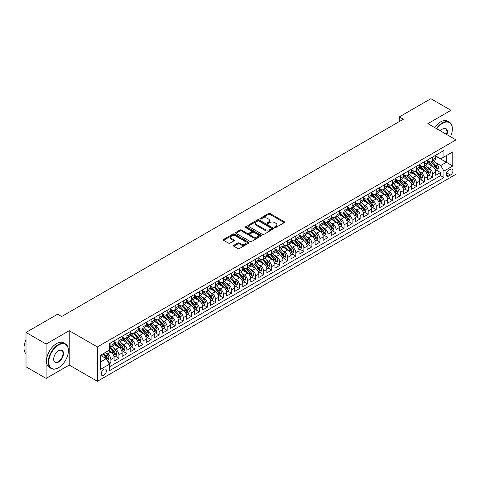 <?xml version="1.0" encoding="UTF-8"?>
<svg xmlns="http://www.w3.org/2000/svg" width="480" height="480" viewBox="0 0 480 480"><rect width="100%" height="100%" fill="white"/><g stroke="black" fill="none" stroke-linecap="round" stroke-linejoin="round"><path stroke-width="0.72" d="M274.782 227.466A0.78 0.45 0 0 0 275.886 227.466L284.268 222.624A1.116 0.642 0 0 0 284.598 222.168A1.116 0.642 0 0 0 284.268 221.712L270.066 213.51A1.116 0.642 0 0 0 268.488 213.51L260.1 218.352A0.78 0.45 0 0 0 259.872 218.67A0.78 0.45 0 0 0 260.1 218.994A0.78 0.45 0 0 0 261.204 218.994L262.29 218.364A3.57 2.064 0 0 1 267.342 218.364L268.524 219.048A3.57 2.064 0 0 1 269.568 220.506A3.57 2.064 0 0 1 268.524 221.964L267.438 222.594A0.78 0.45 0 0 0 267.21 222.912A0.78 0.45 0 0 0 267.438 223.23A0.78 0.45 0 0 0 268.542 223.23L269.628 222.6A3.57 2.064 0 0 1 274.68 222.6L275.862 223.284A3.57 2.064 0 0 1 276.912 224.742A3.57 2.064 0 0 1 275.862 226.2L274.782 226.83A0.78 0.45 0 0 0 274.548 227.148A0.78 0.45 0 0 0 274.782 227.466L274.782 226.83M103.806 375.27A3.636 2.1 120 0 0 106.182 372.06A3.636 2.1 120 0 0 105.624 369.144A3.636 2.1 120 0 0 103.806 369.324A3.636 2.1 120 0 0 101.43 372.534A3.636 2.1 120 0 0 101.988 375.45A3.636 2.1 120 0 0 103.806 375.27M233.838 245.316A1.116 0.642 0 0 0 233.508 245.772A1.116 0.642 0 0 0 233.838 246.228L237.822 248.532A1.116 0.642 0 0 0 239.4 248.532L248.712 243.156A1.116 0.642 0 0 0 249.042 242.7A1.116 0.642 0 0 0 248.712 242.244L234.504 234.042A1.116 0.642 0 0 0 232.926 234.042L223.614 239.418A1.116 0.642 0 0 0 223.29 239.874A1.116 0.642 0 0 0 223.614 240.33L228.432 243.108A1.116 0.642 0 0 0 230.01 243.108L233.994 240.81A1.116 0.642 0 0 0 234.318 240.354A1.116 0.642 0 0 0 233.994 239.898L231.606 238.518A2.988 1.722 0 0 1 230.73 237.3A2.988 1.722 0 0 1 232.578 235.704A2.988 1.722 0 0 1 235.83 236.082L245.184 241.482A2.988 1.722 0 0 1 246.054 242.7A2.988 1.722 0 0 1 244.212 244.29A2.988 1.722 0 0 1 240.96 243.918L239.4 243.018A1.116 0.642 0 0 0 237.822 243.018L233.838 245.316L233.838 246.228L237.822 243.948L237.822 243.018M69.228 330.702L46.11 344.046L26.01 332.442L26.01 366.798L46.11 378.402L69.228 365.052L97.374 381.306L97.374 346.95L69.228 330.702L69.228 365.052M450.972 123.678L450.972 110.304L427.854 123.648L456 139.896L97.374 346.95M450.972 110.304L430.872 98.694L399.312 116.916L399.312 121.56M26.01 332.442L57.57 314.22L61.59 316.542L403.332 119.238L399.312 116.916M262.368 234.36A1.116 0.642 0 0 0 263.946 234.36L273.258 228.984A1.116 0.642 0 0 0 273.588 228.528A1.116 0.642 0 0 0 273.258 228.072L259.056 219.87A1.116 0.642 0 0 0 257.472 219.87L248.16 225.246A1.116 0.642 0 0 0 247.836 225.702A1.116 0.642 0 0 0 248.16 226.158L262.368 234.36M245.748 227.634A0.78 0.45 0 0 1 246.546 227.748L246.546 226.818L260.988 235.158A1.116 0.642 0 0 1 261.312 235.614A1.116 0.642 0 0 1 260.988 236.07L251.676 241.446A1.116 0.642 0 0 1 250.098 241.446L235.89 233.244L239.874 230.958L239.874 230.028L235.89 232.332A1.116 0.642 0 0 0 235.56 232.788A1.116 0.642 0 0 0 235.89 233.244L235.89 232.332M239.874 230.958A1.116 0.642 0 0 1 241.452 230.958L241.452 230.028A1.116 0.642 0 0 0 239.874 230.028M241.452 230.028L247.212 233.358A1.116 0.642 0 0 0 248.79 233.358L251.436 231.828A1.116 0.642 0 0 0 251.766 231.372A1.116 0.642 0 0 0 251.436 230.916L245.436 227.454A0.78 0.45 0 0 1 245.208 227.136A0.78 0.45 0 0 1 245.694 226.722A0.78 0.45 0 0 1 246.546 226.818M109.212 363.834L110.88 362.874L107.544 360.948M105.648 352.746L107.664 353.91A4.548 2.628 60 0 1 110.88 359.484L114.096 357.624L114.096 361.014L118.926 358.23L115.266 356.118M113.688 348.102L115.71 349.272A4.548 2.628 60 0 1 118.926 354.84L122.142 352.986L122.142 356.376L126.966 353.586L123.306 351.474M121.728 343.464L123.75 344.628A4.548 2.628 60 0 1 126.966 350.202L130.182 348.342L130.182 351.732L135.006 348.948L131.346 346.836M129.768 338.82L131.79 339.984A4.548 2.628 60 0 1 135.006 345.558L138.222 343.698L138.222 347.088L143.046 344.304L139.386 342.192M137.808 334.176L139.83 335.346A4.548 2.628 60 0 1 143.046 340.914L146.262 339.06L146.262 342.444L151.086 339.66L147.426 337.548M145.854 329.538L147.87 330.702A4.548 2.628 60 0 1 151.086 336.27L154.302 334.416L154.302 337.806L159.126 335.016L155.472 332.904M153.894 324.894L155.91 326.058A4.548 2.628 60 0 1 159.126 331.632L162.342 329.772L162.342 333.162L167.172 330.378L163.512 328.266M161.934 320.25L163.95 321.414A4.548 2.628 60 0 1 167.172 326.988L170.388 325.128L170.388 328.518L175.212 325.734L171.552 323.622M169.974 315.606L171.996 316.776A4.548 2.628 60 0 1 175.212 322.344L178.428 320.49L178.428 323.874L183.252 321.09L179.592 318.978M178.014 310.968L180.036 312.132A4.548 2.628 60 0 1 183.252 317.7L186.468 315.846L186.468 319.236L191.292 316.446L187.632 314.334M186.054 306.324L188.076 307.488A4.548 2.628 60 0 1 191.292 313.062L194.508 311.202L194.508 314.592L199.332 311.808L195.672 309.696M194.1 301.68L196.116 302.844A4.548 2.628 60 0 1 199.332 308.418L202.548 306.558L202.548 309.948L207.372 307.164L203.718 305.052M202.14 297.036L204.156 298.206A4.548 2.628 60 0 1 207.372 303.774L210.588 301.92L210.588 305.31L215.412 302.52L211.758 300.408M210.18 292.398L212.196 293.562A4.548 2.628 60 0 1 215.412 299.13L218.634 297.276L218.634 300.666L223.458 297.882L219.798 295.764M218.22 287.754L220.242 288.918A4.548 2.628 60 0 1 223.458 294.492L226.674 292.632L226.674 296.022L231.498 293.238L227.838 291.126M226.26 283.11L228.282 284.274A4.548 2.628 60 0 1 231.498 289.848L234.714 287.988L234.714 291.378L239.538 288.594L235.878 286.482M234.3 278.466L236.322 279.636A4.548 2.628 60 0 1 239.538 285.204L242.754 283.35L242.754 286.74L247.578 283.95L243.918 281.838M242.346 273.828L244.362 274.992A4.548 2.628 60 0 1 247.578 280.566L250.794 278.706L250.794 282.096L255.618 279.312L251.958 277.2M250.386 269.184L252.402 270.348A4.548 2.628 60 0 1 255.618 275.922L258.834 274.062L258.834 277.452L263.658 274.668L260.004 272.556M258.426 264.54L260.442 265.71A4.548 2.628 60 0 1 263.658 271.278L266.874 269.424L266.874 272.808L271.704 270.024L268.044 267.912M266.466 259.902L268.488 261.066A4.548 2.628 60 0 1 271.704 266.634L274.92 264.78L274.92 268.17L279.744 265.38L276.084 263.268M274.506 255.258L276.528 256.422A4.548 2.628 60 0 1 279.744 261.996L282.96 260.136L282.96 263.526L287.784 260.742L284.124 258.63M282.546 250.614L284.568 251.778A4.548 2.628 60 0 1 287.784 257.352L291 255.492L291 258.882L295.824 256.098L292.164 253.986M290.592 245.97L292.608 247.14A4.548 2.628 60 0 1 295.824 252.708L299.04 250.854L299.04 254.238L303.864 251.454L300.204 249.342M298.632 241.332L300.648 242.496A4.548 2.628 60 0 1 303.864 248.064L307.08 246.21L307.08 249.6L311.904 246.81L308.25 244.698M306.672 236.688L308.688 237.852A4.548 2.628 60 0 1 311.904 243.426L315.12 241.566L315.12 244.956L319.95 242.172L316.29 240.06M314.712 232.044L316.728 233.208A4.548 2.628 60 0 1 319.95 238.782L323.166 236.922L323.166 240.312L327.99 237.528L324.33 235.416M322.752 227.4L324.774 228.57A4.548 2.628 60 0 1 327.99 234.138L331.206 232.284L331.206 235.674L336.03 232.884L332.37 230.772M330.792 222.762L332.814 223.926A4.548 2.628 60 0 1 336.03 229.494L339.246 227.64L339.246 231.03L344.07 228.246L340.41 226.128M338.832 218.118L340.854 219.282A4.548 2.628 60 0 1 344.07 224.856L347.286 222.996L347.286 226.386L352.11 223.602L348.45 221.49M346.878 213.474L348.894 214.638A4.548 2.628 60 0 1 352.11 220.212L355.326 218.352L355.326 221.742L360.15 218.958L356.496 216.846M354.918 208.83L356.934 210A4.548 2.628 60 0 1 360.15 215.568L363.366 213.714L363.366 217.104L368.19 214.314L364.536 212.202M362.958 204.192L364.974 205.356A4.548 2.628 60 0 1 368.19 210.93L371.412 209.07L371.412 212.46L376.236 209.676L372.576 207.564M370.998 199.548L373.02 200.712A4.548 2.628 60 0 1 376.236 206.286L379.452 204.426L379.452 207.816L384.276 205.032L380.616 202.92M379.038 194.904L381.06 196.074A4.548 2.628 60 0 1 384.276 201.642L387.492 199.788L387.492 203.172L392.316 200.388L388.656 198.276M387.078 190.266L389.1 191.43A4.548 2.628 60 0 1 392.316 196.998L395.532 195.144L395.532 198.534L400.356 195.744L396.696 193.632M395.124 185.622L397.14 186.786A4.548 2.628 60 0 1 400.356 192.36L403.572 190.5L403.572 193.89L408.396 191.106L404.736 188.994M403.164 180.978L405.18 182.142A4.548 2.628 60 0 1 408.396 187.716L411.612 185.856L411.612 189.246L416.436 186.462L412.782 184.35M411.204 176.334L413.22 177.504A4.548 2.628 60 0 1 416.436 183.072L419.652 181.218L419.652 184.602L424.482 181.818L420.822 179.706M419.244 171.696L421.266 172.86A4.548 2.628 60 0 1 424.482 178.428L427.698 176.574L427.698 179.964L432.522 177.174L432.522 173.79A4.548 2.628 -120 0 0 429.306 168.216L427.284 167.052M428.862 175.062L432.522 177.174M114.096 357.624A4.548 2.628 -120 0 0 110.88 352.056L108.468 350.664M122.142 352.986A4.548 2.628 -120 0 0 118.926 347.412L113.952 344.544M130.182 348.342A4.548 2.628 -120 0 0 126.966 342.774L121.992 339.9M138.222 343.698A4.548 2.628 -120 0 0 135.006 338.13L130.032 335.256M146.262 339.06A4.548 2.628 -120 0 0 143.046 333.486L138.072 330.618M154.302 334.416A4.548 2.628 -120 0 0 151.086 328.842L146.112 325.974M162.342 329.772A4.548 2.628 -120 0 0 159.126 324.204L154.158 321.33M170.388 325.128A4.548 2.628 -120 0 0 167.172 319.56L162.198 316.686M178.428 320.49A4.548 2.628 -120 0 0 175.212 314.916L170.238 312.048M186.468 315.846A4.548 2.628 -120 0 0 183.252 310.272L178.278 307.404M194.508 311.202A4.548 2.628 -120 0 0 191.292 305.634L186.318 302.76M202.548 306.558A4.548 2.628 -120 0 0 199.332 300.99L194.358 298.116M210.588 301.92A4.548 2.628 -120 0 0 207.372 296.346L202.404 293.478M218.634 297.276A4.548 2.628 -120 0 0 215.412 291.702L210.444 288.834M226.674 292.632A4.548 2.628 -120 0 0 223.458 287.064L218.484 284.19M234.714 287.988A4.548 2.628 -120 0 0 231.498 282.42L226.524 279.546M242.754 283.35A4.548 2.628 -120 0 0 239.538 277.776L234.564 274.908M250.794 278.706A4.548 2.628 -120 0 0 247.578 273.138L242.604 270.264M258.834 274.062A4.548 2.628 -120 0 0 255.618 268.494L250.644 265.62M266.874 269.424A4.548 2.628 -120 0 0 263.658 263.85L258.69 260.982M274.92 264.78A4.548 2.628 -120 0 0 271.704 259.206L266.73 256.338M282.96 260.136A4.548 2.628 -120 0 0 279.744 254.568L274.77 251.694M291 255.492A4.548 2.628 -120 0 0 287.784 249.924L282.81 247.05M299.04 250.854A4.548 2.628 -120 0 0 295.824 245.28L290.85 242.412M307.08 246.21A4.548 2.628 -120 0 0 303.864 240.636L298.89 237.768M315.12 241.566A4.548 2.628 -120 0 0 311.904 235.998L306.936 233.124M323.166 236.922A4.548 2.628 -120 0 0 319.95 231.354L314.976 228.48M331.206 232.284A4.548 2.628 -120 0 0 327.99 226.71L323.016 223.842M339.246 227.64A4.548 2.628 -120 0 0 336.03 222.066L331.056 219.198M347.286 222.996A4.548 2.628 -120 0 0 344.07 217.428L339.096 214.554M355.326 218.352A4.548 2.628 -120 0 0 352.11 212.784L347.136 209.91M363.366 213.714A4.548 2.628 -120 0 0 360.15 208.14L355.182 205.272M371.412 209.07A4.548 2.628 -120 0 0 368.19 203.502L363.222 200.628M379.452 204.426A4.548 2.628 -120 0 0 376.236 198.858L371.262 195.984M387.492 199.788A4.548 2.628 -120 0 0 384.276 194.214L379.302 191.346M395.532 195.144A4.548 2.628 -120 0 0 392.316 189.57L387.342 186.702M403.572 190.5A4.548 2.628 -120 0 0 400.356 184.932L395.382 182.058M411.612 185.856A4.548 2.628 -120 0 0 408.396 180.288L403.422 177.414M419.652 181.218A4.548 2.628 -120 0 0 416.436 175.644L411.468 172.776M427.698 176.574A4.548 2.628 -120 0 0 424.482 171L419.508 168.132M450.45 169.284L448.68 170.304A3.528 2.034 120 0 0 446.382 173.412A3.528 2.034 120 0 0 446.922 176.238A3.528 2.034 120 0 0 448.68 176.064L450.45 175.044A3.528 2.034 120 0 0 452.754 171.936A3.528 2.034 120 0 0 452.214 169.11A3.528 2.034 120 0 0 450.45 169.284M97.374 381.306L456 174.252L456 139.896M100.59 361.896L106.218 358.65L109.434 364.218L109.434 370.716L443.94 177.594L443.94 171.096L440.724 165.522L435.324 162.408M109.434 364.218L100.59 369.324L100.59 355.212L109.434 350.106L109.434 343.608L443.94 150.48L443.94 156.984L452.784 151.878L452.784 165.99L443.94 171.096M114.096 341.658L115.71 342.588A4.548 2.628 60 0 0 117.984 342.81L121.2 340.956A4.548 2.628 -120 0 0 122.142 338.874L122.142 336.27M122.142 337.014L123.75 337.944A4.548 2.628 60 0 0 126.024 338.166L129.24 336.312A4.548 2.628 -120 0 0 130.182 334.23L130.182 331.632M130.182 332.37L131.79 333.3A4.548 2.628 60 0 0 134.064 333.528L137.28 331.668A4.548 2.628 -120 0 0 138.222 329.586L138.222 326.988M138.222 327.732L139.83 328.656A4.548 2.628 60 0 0 142.104 328.884L145.32 327.024A4.548 2.628 -120 0 0 146.262 324.942L146.262 322.344M146.262 323.088L147.87 324.018A4.548 2.628 60 0 0 150.144 324.24L153.36 322.386A4.548 2.628 -120 0 0 154.302 320.304L154.302 317.7M154.302 318.444L155.91 319.374A4.548 2.628 60 0 0 158.184 319.596L161.4 317.742A4.548 2.628 -120 0 0 162.342 315.66L162.342 313.062M162.342 313.8L163.95 314.73A4.548 2.628 60 0 0 166.23 314.958L169.446 313.098A4.548 2.628 -120 0 0 170.388 311.016L170.388 308.418M170.388 309.162L171.996 310.086A4.548 2.628 60 0 0 174.27 310.314L177.486 308.454A4.548 2.628 -120 0 0 178.428 306.372L178.428 303.774M178.428 304.518L180.036 305.448A4.548 2.628 60 0 0 182.31 305.67L185.526 303.816A4.548 2.628 -120 0 0 186.468 301.734L186.468 299.13M186.468 299.874L188.076 300.804A4.548 2.628 60 0 0 190.35 301.032L193.566 299.172A4.548 2.628 -120 0 0 194.508 297.09L194.508 294.492M194.508 295.23L196.116 296.16A4.548 2.628 60 0 0 198.39 296.388L201.606 294.528A4.548 2.628 -120 0 0 202.548 292.446L202.548 289.848M202.548 290.592L204.156 291.516A4.548 2.628 60 0 0 206.43 291.744L209.646 289.89A4.548 2.628 -120 0 0 210.588 287.808L210.588 285.204M210.588 285.948L212.196 286.878A4.548 2.628 60 0 0 214.47 287.1L217.692 285.246A4.548 2.628 -120 0 0 218.634 283.164L218.634 280.56M218.634 281.304L220.242 282.234A4.548 2.628 60 0 0 222.516 282.462L225.732 280.602A4.548 2.628 -120 0 0 226.674 278.52L226.674 275.922M226.674 276.666L228.282 277.59A4.548 2.628 60 0 0 230.556 277.818L233.772 275.958A4.548 2.628 -120 0 0 234.714 273.876L234.714 271.278M234.714 272.022L236.322 272.952A4.548 2.628 60 0 0 238.596 273.174L241.812 271.32A4.548 2.628 -120 0 0 242.754 269.238L242.754 266.634M242.754 267.378L244.362 268.308A4.548 2.628 60 0 0 246.636 268.53L249.852 266.676A4.548 2.628 -120 0 0 250.794 264.594L250.794 261.996M250.794 262.734L252.402 263.664A4.548 2.628 60 0 0 254.676 263.892L257.892 262.032A4.548 2.628 -120 0 0 258.834 259.95L258.834 257.352M258.834 258.096L260.442 259.02A4.548 2.628 60 0 0 262.716 259.248L265.932 257.388A4.548 2.628 -120 0 0 266.874 255.306L266.874 252.708M266.874 253.452L268.488 254.382A4.548 2.628 60 0 0 270.762 254.604L273.978 252.75A4.548 2.628 -120 0 0 274.92 250.668L274.92 248.064M274.92 248.808L276.528 249.738A4.548 2.628 60 0 0 278.802 249.96L282.018 248.106A4.548 2.628 -120 0 0 282.96 246.024L282.96 243.426M282.96 244.164L284.568 245.094A4.548 2.628 60 0 0 286.842 245.322L290.058 243.462A4.548 2.628 -120 0 0 291 241.38L291 238.782M291 239.526L292.608 240.45A4.548 2.628 60 0 0 294.882 240.678L298.098 238.818A4.548 2.628 -120 0 0 299.04 236.736L299.04 234.138M299.04 234.882L300.648 235.812A4.548 2.628 60 0 0 302.922 236.034L306.138 234.18A4.548 2.628 -120 0 0 307.08 232.098L307.08 229.494M307.08 230.238L308.688 231.168A4.548 2.628 60 0 0 310.962 231.396L314.178 229.536A4.548 2.628 -120 0 0 315.12 227.454L315.12 224.856M315.12 225.594L316.728 226.524A4.548 2.628 60 0 0 319.008 226.752L322.224 224.892A4.548 2.628 -120 0 0 323.166 222.81L323.166 220.212M323.166 220.956L324.774 221.88A4.548 2.628 60 0 0 327.048 222.108L330.264 220.254A4.548 2.628 -120 0 0 331.206 218.172L331.206 215.568M331.206 216.312L332.814 217.242A4.548 2.628 60 0 0 335.088 217.464L338.304 215.61A4.548 2.628 -120 0 0 339.246 213.528L339.246 210.924M339.246 211.668L340.854 212.598A4.548 2.628 60 0 0 343.128 212.826L346.344 210.966A4.548 2.628 -120 0 0 347.286 208.884L347.286 206.286M347.286 207.03L348.894 207.954A4.548 2.628 60 0 0 351.168 208.182L354.384 206.322A4.548 2.628 -120 0 0 355.326 204.24L355.326 201.642M355.326 202.386L356.934 203.316A4.548 2.628 60 0 0 359.208 203.538L362.424 201.684A4.548 2.628 -120 0 0 363.366 199.602L363.366 196.998M363.366 197.742L364.974 198.672A4.548 2.628 60 0 0 367.248 198.894L370.47 197.04A4.548 2.628 -120 0 0 371.412 194.958L371.412 192.36M371.412 193.098L373.02 194.028A4.548 2.628 60 0 0 375.294 194.256L378.51 192.396A4.548 2.628 -120 0 0 379.452 190.314L379.452 187.716M379.452 188.46L381.06 189.384A4.548 2.628 60 0 0 383.334 189.612L386.55 187.752A4.548 2.628 -120 0 0 387.492 185.67L387.492 183.072M387.492 183.816L389.1 184.746A4.548 2.628 60 0 0 391.374 184.968L394.59 183.114A4.548 2.628 -120 0 0 395.532 181.032L395.532 178.428M395.532 179.172L397.14 180.102A4.548 2.628 60 0 0 399.414 180.324L402.63 178.47A4.548 2.628 -120 0 0 403.572 176.388L403.572 173.79M403.572 174.528L405.18 175.458A4.548 2.628 60 0 0 407.454 175.686L410.67 173.826A4.548 2.628 -120 0 0 411.612 171.744L411.612 169.146M411.612 169.89L413.22 170.814A4.548 2.628 60 0 0 415.494 171.042L418.71 169.182A4.548 2.628 -120 0 0 419.652 167.1L419.652 164.502M419.652 165.246L421.266 166.176A4.548 2.628 60 0 0 423.54 166.398L426.756 164.544A4.548 2.628 -120 0 0 427.698 162.462L427.698 159.858M109.434 366.816L440.562 175.644L440.562 172.536L435.738 175.32L435.738 171.93A4.548 2.628 -120 0 0 432.522 166.362L427.548 163.488M427.698 160.602L429.306 161.532A4.548 2.628 -120 0 0 431.58 161.76A4.548 2.628 -120 0 0 432.522 159.672L432.522 157.074M431.58 161.76L434.796 159.9A4.548 2.628 -120 0 0 435.738 157.818L435.738 155.22M110.88 342.768L110.88 345.372A4.548 2.628 60 0 1 109.938 347.454A4.548 2.628 60 0 1 109.434 347.634M109.938 347.454L113.154 345.594A4.548 2.628 -120 0 0 114.096 343.512L114.096 340.914M118.926 338.13L118.926 340.728A4.548 2.628 60 0 1 117.984 342.81M126.966 333.486L126.966 336.084A4.548 2.628 60 0 1 126.024 338.166M135.006 328.842L135.006 331.446A4.548 2.628 60 0 1 134.064 333.528M143.046 324.204L143.046 326.802A4.548 2.628 60 0 1 142.104 328.884M151.086 319.56L151.086 322.158A4.548 2.628 60 0 1 150.144 324.24M159.126 314.916L159.126 317.514A4.548 2.628 60 0 1 158.184 319.596M167.172 310.272L167.172 312.876A4.548 2.628 60 0 1 166.23 314.958M175.212 305.634L175.212 308.232A4.548 2.628 60 0 1 174.27 310.314M183.252 300.99L183.252 303.588A4.548 2.628 60 0 1 182.31 305.67M191.292 296.346L191.292 298.944A4.548 2.628 60 0 1 190.35 301.032M199.332 291.702L199.332 294.306A4.548 2.628 60 0 1 198.39 296.388M207.372 287.064L207.372 289.662A4.548 2.628 60 0 1 206.43 291.744M215.412 282.42L215.412 285.018A4.548 2.628 60 0 1 214.47 287.1M223.458 277.776L223.458 280.38A4.548 2.628 60 0 1 222.516 282.462M231.498 273.132L231.498 275.736A4.548 2.628 60 0 1 230.556 277.818M239.538 268.494L239.538 271.092A4.548 2.628 60 0 1 238.596 273.174M247.578 263.85L247.578 266.448A4.548 2.628 60 0 1 246.636 268.53M255.618 259.206L255.618 261.81A4.548 2.628 60 0 1 254.676 263.892M263.658 254.568L263.658 257.166A4.548 2.628 60 0 1 262.716 259.248M271.704 249.924L271.704 252.522A4.548 2.628 60 0 1 270.762 254.604M279.744 245.28L279.744 247.878A4.548 2.628 60 0 1 278.802 249.96M287.784 240.636L287.784 243.24A4.548 2.628 60 0 1 286.842 245.322M295.824 235.998L295.824 238.596A4.548 2.628 60 0 1 294.882 240.678M303.864 231.354L303.864 233.952A4.548 2.628 60 0 1 302.922 236.034M311.904 226.71L311.904 229.308A4.548 2.628 60 0 1 310.962 231.396M319.95 222.066L319.95 224.67A4.548 2.628 60 0 1 319.008 226.752M327.99 217.428L327.99 220.026A4.548 2.628 60 0 1 327.048 222.108M336.03 212.784L336.03 215.382A4.548 2.628 60 0 1 335.088 217.464M344.07 208.14L344.07 210.744A4.548 2.628 60 0 1 343.128 212.826M352.11 203.496L352.11 206.1A4.548 2.628 60 0 1 351.168 208.182M360.15 198.858L360.15 201.456A4.548 2.628 60 0 1 359.208 203.538M368.19 194.214L368.19 196.812A4.548 2.628 60 0 1 367.248 198.894M376.236 189.57L376.236 192.174A4.548 2.628 60 0 1 375.294 194.256M384.276 184.932L384.276 187.53A4.548 2.628 60 0 1 383.334 189.612M392.316 180.288L392.316 182.886A4.548 2.628 60 0 1 391.374 184.968M400.356 175.644L400.356 178.242A4.548 2.628 60 0 1 399.414 180.324M408.396 171L408.396 173.604A4.548 2.628 60 0 1 407.454 175.686M416.436 166.362L416.436 168.96A4.548 2.628 60 0 1 415.494 171.042M424.482 161.718L424.482 164.316A4.548 2.628 60 0 1 423.54 166.398M424.482 178.428L424.482 181.818M416.436 183.072L416.436 186.462M408.396 187.716L408.396 191.106M400.356 192.36L400.356 195.744M392.316 196.998L392.316 200.388M384.276 201.642L384.276 205.032M376.236 206.286L376.236 209.676M368.19 210.93L368.19 214.314M360.15 215.568L360.15 218.958M352.11 220.212L352.11 223.602M344.07 224.856L344.07 228.246M336.03 229.494L336.03 232.884M327.99 234.138L327.99 237.528M319.95 238.782L319.95 242.172M311.904 243.426L311.904 246.81M303.864 248.064L303.864 251.454M295.824 252.708L295.824 256.098M287.784 257.352L287.784 260.742M279.744 261.996L279.744 265.38M271.704 266.634L271.704 270.024M263.658 271.278L263.658 274.668M255.618 275.922L255.618 279.312M247.578 280.566L247.578 283.95M239.538 285.204L239.538 288.594M231.498 289.848L231.498 293.238M223.458 294.492L223.458 297.882M215.412 299.13L215.412 302.52M207.372 303.774L207.372 307.164M199.332 308.418L199.332 311.808M191.292 313.062L191.292 316.446M183.252 317.7L183.252 321.09M175.212 322.344L175.212 325.734M167.172 326.988L167.172 330.378M159.126 331.632L159.126 335.016M151.086 336.27L151.086 339.66M143.046 340.914L143.046 344.304M135.006 345.558L135.006 348.948M126.966 350.202L126.966 353.586M118.926 354.84L118.926 358.23M110.88 359.484L110.88 362.874M106.218 358.65L100.59 355.398M440.724 165.522L446.352 162.276L446.352 155.592L452.784 151.878M435.738 156.144L452.784 165.99M435.738 155.958L440.724 158.838L443.94 156.984M450.972 136.998L450.972 135.57M46.11 344.046L46.11 378.402M436.902 170.424L440.562 172.536M440.562 175.644L443.94 177.594M275.094 227.58L275.862 227.13A3.57 2.064 0 0 0 276.912 225.672L276.912 224.742M269.568 220.506L269.568 221.436A3.57 2.064 0 0 1 268.524 222.894L267.75 223.338M284.256 222.636L270.066 214.44A1.116 0.642 0 0 0 268.488 214.44L260.412 219.102M273.246 228.99L259.056 220.8A1.116 0.642 0 0 0 257.472 220.8L248.178 226.164M271.29 228.846A0.78 0.45 0 0 0 271.518 228.528A0.78 0.45 0 0 0 271.29 228.21L258.816 221.01A0.78 0.45 0 0 0 257.712 221.01L256.566 221.67A3.57 2.064 0 0 0 255.522 223.128A3.57 2.064 0 0 0 256.566 224.586L265.092 229.506A3.57 2.064 0 0 0 270.144 229.506L271.29 228.846L271.29 229.776A0.78 0.45 0 0 0 271.518 229.458L271.518 228.528M255.522 223.128L255.522 224.058A3.57 2.064 0 0 0 256.566 225.516L256.566 224.586M271.29 229.776L270.144 230.436A3.57 2.064 0 0 1 265.092 230.436L256.566 225.516M241.452 230.958L247.212 234.288A1.116 0.642 0 0 0 248.79 234.288L251.436 232.758A1.116 0.642 0 0 0 251.766 232.302L251.766 231.372M246.546 227.748L260.97 236.076M253.194 236.808A2.988 1.722 0 0 0 256.446 237.18A2.988 1.722 0 0 0 258.288 235.59A2.988 1.722 0 0 0 257.418 234.372L254.118 232.47A1.116 0.642 0 0 0 252.54 232.47L249.9 233.994A1.116 0.642 0 0 0 249.57 234.45A1.116 0.642 0 0 0 249.9 234.906L253.194 236.808L253.194 237.738A2.988 1.722 0 0 0 256.446 238.11A2.988 1.722 0 0 0 258.288 236.52L258.288 235.59M249.57 234.45L249.57 235.38A1.116 0.642 0 0 0 249.9 235.836L249.9 234.906M253.194 237.738L249.9 235.836M246.054 242.7L246.054 243.624A2.988 1.722 0 0 1 244.212 245.22A2.988 1.722 0 0 1 240.96 244.848L239.4 243.948A1.116 0.642 0 0 0 237.822 243.948M230.73 237.3L230.73 238.224A2.988 1.722 0 0 0 231.606 239.448L231.606 238.518M233.982 240.816L231.606 239.448M248.712 242.244L248.712 243.156L234.504 234.966A1.116 0.642 0 0 0 232.926 234.966L223.632 240.336L223.614 239.418M435.672 171.132L437.748 169.932L438.552 167.616A3.012 1.74 -120 0 0 437.376 164.784L433.704 160.53M432.966 166.656L428.61 161.61A8.7 5.022 -120 0 0 427.698 160.656M430.578 165.24L428.142 162.414A7.218 4.17 -120 0 0 427.698 161.934M431.166 161.922L434.886 166.224A3.012 1.74 60 0 1 435.96 168.3L436.926 167.742A3.012 1.74 -120 0 0 435.852 165.666L432.174 161.412M431.388 161.85L435.378 166.476A1.536 0.888 60 0 1 435.768 167.076L436.926 167.742M435.96 168.3L436.176 168.654M450.486 136.716A13.872 8.01 120 0 0 452.34 129.012A13.872 8.01 120 0 0 442.53 123.348A13.872 8.01 120 0 0 436.788 128.808M436.374 128.568A14.214 8.208 -60 0 1 442.29 122.928A14.214 8.208 -60 0 1 449.4 122.226A14.214 8.208 -60 0 1 452.34 128.736A14.214 8.208 -60 0 1 452.34 128.874M440.352 130.86A6.936 4.002 -60 0 1 442.53 129.012L442.53 129.012A6.936 4.002 -60 0 1 446.922 134.658M434.604 127.548A14.214 8.208 -60 0 1 440.52 121.908A14.214 8.208 -60 0 1 447.63 121.206L449.4 122.226M446.502 134.412A6.594 3.81 120 0 0 445.59 128.826A6.594 3.81 120 0 0 442.41 129.084M58.332 367.818L58.578 367.68A13.872 8.01 120 0 0 68.388 350.688A13.872 8.01 120 0 0 58.578 345.024A13.872 8.01 120 0 0 48.768 362.016A13.872 8.01 120 0 0 58.578 367.68L58.332 367.818A14.214 8.208 -60 0 1 51.228 368.52A14.214 8.208 -60 0 1 49.05 357.132A14.214 8.208 -60 0 1 58.332 344.604A14.214 8.208 -60 0 1 65.442 343.902A14.214 8.208 -60 0 1 68.388 350.406A14.214 8.208 -60 0 1 68.388 350.55M58.578 362.016A6.936 4.002 -60 0 1 53.67 359.184A6.936 4.002 -60 0 1 58.578 350.688L58.578 350.688A6.936 4.002 -60 0 1 63.48 353.52A6.936 4.002 -60 0 1 58.578 362.016M53.67 359.04A6.594 3.81 120 0 0 55.038 361.92A6.594 3.81 120 0 0 58.332 361.596A6.594 3.81 120 0 0 62.646 355.782A6.594 3.81 120 0 0 61.632 350.496A6.594 3.81 120 0 0 58.452 350.76M51.228 368.52L49.458 367.5A14.214 8.208 -60 0 1 47.28 356.112A14.214 8.208 -60 0 1 56.568 343.584A14.214 8.208 -60 0 1 63.672 342.882L65.442 343.902M26.01 353.796A14.214 8.208 -60 0 1 26.01 339.87M427.626 175.776L429.708 174.576L430.512 172.254A3.012 1.74 -120 0 0 429.336 169.428L425.664 165.174M424.926 171.294L420.57 166.254A8.7 5.022 -120 0 0 419.652 165.294M422.538 169.878L420.102 167.058A7.218 4.17 -120 0 0 419.652 166.572M423.126 166.56L426.846 170.868A3.012 1.74 60 0 1 427.92 172.944L428.88 172.386A3.012 1.74 -120 0 0 427.806 170.31L424.134 166.056M423.348 166.494L427.338 171.114A1.536 0.888 60 0 1 427.728 171.714L428.88 172.386M427.92 172.944L428.136 173.298M419.586 180.42L421.668 179.22L422.466 176.898A3.012 1.74 -120 0 0 421.296 174.066L417.624 169.812M416.886 175.938L412.53 170.892A8.7 5.022 -120 0 0 411.612 169.938M414.498 174.522L412.056 171.702A7.218 4.17 -120 0 0 411.612 171.216M415.086 171.204L418.8 175.506A3.012 1.74 60 0 1 419.88 177.582L420.84 177.024A3.012 1.74 -120 0 0 419.766 174.948L416.094 170.7M415.308 171.138L419.298 175.758A1.536 0.888 60 0 1 419.688 176.358L420.84 177.024M419.88 177.582L420.096 177.942M411.546 185.064L413.622 183.864L414.426 181.542A3.012 1.74 -120 0 0 413.256 178.71L409.578 174.456M408.846 180.582L404.49 175.536A8.7 5.022 -120 0 0 403.572 174.582M406.452 179.166L404.016 176.346A7.218 4.17 -120 0 0 403.572 175.86M407.046 175.848L410.76 180.15A3.012 1.74 60 0 1 411.834 182.226L412.8 181.668A3.012 1.74 -120 0 0 411.726 179.592L408.054 175.338M407.262 175.776L411.258 180.402A1.536 0.888 60 0 1 411.642 181.002L412.8 181.668M411.834 182.226L412.056 182.586M403.506 189.702L405.582 188.502L406.386 186.18A3.012 1.74 -120 0 0 405.216 183.354L401.538 179.1M400.806 185.226L396.444 180.18A8.7 5.022 -120 0 0 395.532 179.22M398.412 183.81L395.976 180.984A7.218 4.17 -120 0 0 395.532 180.504M399.006 180.492L402.72 184.794A3.012 1.74 60 0 1 403.794 186.87L404.76 186.312A3.012 1.74 -120 0 0 403.686 184.236L400.014 179.982M399.222 180.42L403.218 185.04A1.536 0.888 60 0 1 403.602 185.646L404.76 186.312M403.794 186.87L404.016 187.224M395.466 194.346L397.542 193.146L398.346 190.824A3.012 1.74 -120 0 0 397.17 187.998L393.498 183.744M392.76 189.864L388.404 184.824A8.7 5.022 -120 0 0 387.492 183.864M390.372 188.448L387.936 185.628A7.218 4.17 -120 0 0 387.492 185.142M390.966 185.13L394.68 189.432A3.012 1.74 60 0 1 395.754 191.508L396.72 190.956A3.012 1.74 -120 0 0 395.646 188.88L391.968 184.626M391.182 185.064L395.178 189.684A1.536 0.888 60 0 1 395.562 190.284L396.72 190.956M395.754 191.508L395.976 191.868M387.426 198.99L389.502 197.79L390.306 195.468A3.012 1.74 -120 0 0 389.13 192.636L385.458 188.382M384.72 194.508L380.364 189.462A8.7 5.022 -120 0 0 379.452 188.508M382.332 193.092L379.896 190.272A7.218 4.17 -120 0 0 379.452 189.786M382.92 189.774L386.64 194.076A3.012 1.74 60 0 1 387.714 196.152L388.68 195.594A3.012 1.74 -120 0 0 387.606 193.518L383.928 189.264M383.142 189.702L387.132 194.328A1.536 0.888 60 0 1 387.522 194.928L388.68 195.594M387.714 196.152L387.93 196.512M379.38 203.634L381.462 202.434L382.266 200.112A3.012 1.74 -120 0 0 381.09 197.28L377.418 193.026M376.68 199.152L372.324 194.106A8.7 5.022 -120 0 0 371.412 193.152M374.292 197.736L371.856 194.916A7.218 4.17 -120 0 0 371.412 194.43M374.88 194.418L378.6 198.72A3.012 1.74 60 0 1 379.674 200.796L380.64 200.238A3.012 1.74 -120 0 0 379.56 198.162L375.888 193.908M375.102 194.346L379.092 198.972A1.536 0.888 60 0 1 379.482 199.572L380.64 200.238M379.674 200.796L379.89 201.15M371.34 208.272L373.422 207.072L374.226 204.75A3.012 1.74 -120 0 0 373.05 201.924L369.378 197.67M368.64 203.796L364.284 198.75A8.7 5.022 -120 0 0 363.366 197.79M366.252 202.38L363.816 199.554A7.218 4.17 -120 0 0 363.366 199.068M366.84 199.062L370.56 203.364A3.012 1.74 60 0 1 371.634 205.44L372.594 204.882A3.012 1.74 -120 0 0 371.52 202.806L367.848 198.552M367.062 198.99L371.052 203.61A1.536 0.888 60 0 1 371.442 204.21L372.594 204.882M371.634 205.44L371.85 205.794M363.3 212.916L365.376 211.716L366.18 209.394A3.012 1.74 -120 0 0 365.01 206.568L361.332 202.314M360.6 208.434L356.244 203.394A8.7 5.022 -120 0 0 355.326 202.434M358.212 207.018L355.77 204.198A7.218 4.17 -120 0 0 355.326 203.712M358.8 203.7L362.514 208.002A3.012 1.74 60 0 1 363.588 210.078L364.554 209.526A3.012 1.74 -120 0 0 363.48 207.45L359.808 203.196M359.016 203.634L363.012 208.254A1.536 0.888 60 0 1 363.396 208.854L364.554 209.526M363.588 210.078L363.81 210.438M355.26 217.56L357.336 216.36L358.14 214.038A3.012 1.74 -120 0 0 356.97 211.206L353.292 206.952M352.56 213.078L348.198 208.032A8.7 5.022 -120 0 0 347.286 207.078M350.166 211.662L347.73 208.842A7.218 4.17 -120 0 0 347.286 208.356M350.76 208.344L354.474 212.646A3.012 1.74 60 0 1 355.548 214.722L356.514 214.164A3.012 1.74 -120 0 0 355.44 212.088L351.768 207.834M350.976 208.272L354.972 212.898A1.536 0.888 60 0 1 355.356 213.498L356.514 214.164M355.548 214.722L355.77 215.082M347.22 222.198L349.296 221.004L350.1 218.682A3.012 1.74 -120 0 0 348.924 215.85L345.252 211.596M344.514 217.722L340.158 212.676A8.7 5.022 -120 0 0 339.246 211.722M342.126 216.306L339.69 213.486A7.218 4.17 -120 0 0 339.246 213M342.72 212.988L346.434 217.29A3.012 1.74 60 0 1 347.508 219.366L348.474 218.808A3.012 1.74 -120 0 0 347.4 216.732L343.728 212.478M342.936 212.916L346.932 217.542A1.536 0.888 60 0 1 347.316 218.142L348.474 218.808M347.508 219.366L347.73 219.72M339.18 226.842L341.256 225.642L342.06 223.32A3.012 1.74 -120 0 0 340.884 220.494L337.212 216.24M336.474 222.36L332.118 217.32A8.7 5.022 -120 0 0 331.206 216.36M334.086 220.95L331.65 218.124A7.218 4.17 -120 0 0 331.206 217.638M334.68 217.632L338.394 221.934A3.012 1.74 60 0 1 339.468 224.01L340.434 223.452A3.012 1.74 -120 0 0 339.36 221.376L335.682 217.122M334.896 217.56L338.886 222.18A1.536 0.888 60 0 1 339.276 222.78L340.434 223.452M339.468 224.01L339.684 224.364M331.134 231.486L333.216 230.286L334.02 227.964A3.012 1.74 -120 0 0 332.844 225.138L329.172 220.884M328.434 227.004L324.078 221.958A8.7 5.022 -120 0 0 323.166 221.004M326.046 225.588L323.61 222.768A7.218 4.17 -120 0 0 323.166 222.282M326.634 222.27L330.354 226.572A3.012 1.74 60 0 1 331.428 228.648L332.394 228.09A3.012 1.74 -120 0 0 331.32 226.02L327.642 221.766M326.856 222.204L330.846 226.824A1.536 0.888 60 0 1 331.236 227.424L332.394 228.09M331.428 228.648L331.644 229.008M323.094 236.13L325.176 234.93L325.98 232.608A3.012 1.74 -120 0 0 324.804 229.776L321.132 225.522M320.394 231.648L316.038 226.602A8.7 5.022 -120 0 0 315.12 225.648M318.006 230.232L315.57 227.412A7.218 4.17 -120 0 0 315.12 226.926M318.594 226.914L322.314 231.216A3.012 1.74 60 0 1 323.388 233.292L324.348 232.734A3.012 1.74 -120 0 0 323.274 230.658L319.602 226.404M318.816 226.842L322.806 231.468A1.536 0.888 60 0 1 323.196 232.068L324.348 232.734M323.388 233.292L323.604 233.652M315.054 240.768L317.13 239.568L317.934 237.252A3.012 1.74 -120 0 0 316.764 234.42L313.092 230.166M312.354 236.292L307.998 231.246A8.7 5.022 -120 0 0 307.08 230.292M309.966 234.876L307.524 232.05A7.218 4.17 -120 0 0 307.08 231.57M310.554 231.558L314.268 235.86A3.012 1.74 60 0 1 315.342 237.936L316.308 237.378A3.012 1.74 -120 0 0 315.234 235.302L311.562 231.048M310.77 231.486L314.766 236.112A1.536 0.888 60 0 1 315.15 236.712L316.308 237.378M315.342 237.936L315.564 238.29M307.014 245.412L309.09 244.212L309.894 241.89A3.012 1.74 -120 0 0 308.724 239.064L305.046 234.81M304.314 240.93L299.958 235.89A8.7 5.022 -120 0 0 299.04 234.93M301.92 239.514L299.484 236.694A7.218 4.17 -120 0 0 299.04 236.208M302.514 236.196L306.228 240.504A3.012 1.74 60 0 1 307.302 242.58L308.268 242.022A3.012 1.74 -120 0 0 307.194 239.946L303.522 235.692M302.73 236.13L306.726 240.75A1.536 0.888 60 0 1 307.11 241.35L308.268 242.022M307.302 242.58L307.524 242.934M298.974 250.056L301.05 248.856L301.854 246.534A3.012 1.74 -120 0 0 300.684 243.702L297.006 239.448M296.274 245.574L291.912 240.528A8.7 5.022 -120 0 0 291 239.574M293.88 244.158L291.444 241.338A7.218 4.17 -120 0 0 291 240.852M294.474 240.84L298.188 245.142A3.012 1.74 60 0 1 299.262 247.218L300.228 246.66A3.012 1.74 -120 0 0 299.154 244.584L295.482 240.336M294.69 240.774L298.686 245.394A1.536 0.888 60 0 1 299.07 245.994L300.228 246.66M299.262 247.218L299.484 247.578M290.934 254.7L293.01 253.5L293.814 251.178A3.012 1.74 -120 0 0 292.638 248.346L288.966 244.092M288.228 250.218L283.872 245.172A8.7 5.022 -120 0 0 282.96 244.218M285.84 248.802L283.404 245.982A7.218 4.17 -120 0 0 282.96 245.496M286.434 245.484L290.148 249.786A3.012 1.74 60 0 1 291.222 251.862L292.188 251.304A3.012 1.74 -120 0 0 291.114 249.228L287.436 244.974M286.65 245.412L290.64 250.038A1.536 0.888 60 0 1 291.03 250.638L292.188 251.304M291.222 251.862L291.444 252.222M282.894 259.338L284.97 258.138L285.774 255.816A3.012 1.74 -120 0 0 284.598 252.99L280.926 248.736M280.188 254.862L275.832 249.816A8.7 5.022 -120 0 0 274.92 248.856M277.8 253.446L275.364 250.62A7.218 4.17 -120 0 0 274.92 250.14M278.388 250.128L282.108 254.43A3.012 1.74 60 0 1 283.182 256.506L284.148 255.948A3.012 1.74 -120 0 0 283.074 253.872L279.396 249.618M278.61 250.056L282.6 254.676A1.536 0.888 60 0 1 282.99 255.282L284.148 255.948M283.182 256.506L283.398 256.86M274.848 263.982L276.93 262.782L277.734 260.46A3.012 1.74 -120 0 0 276.558 257.634L272.886 253.38M272.148 259.5L267.792 254.46A8.7 5.022 -120 0 0 266.874 253.5M269.76 258.084L267.324 255.264A7.218 4.17 -120 0 0 266.874 254.778M270.348 254.766L274.068 259.068A3.012 1.74 60 0 1 275.142 261.144L276.102 260.592A3.012 1.74 -120 0 0 275.028 258.516L271.356 254.262M270.57 254.7L274.56 259.32A1.536 0.888 60 0 1 274.95 259.92L276.102 260.592M275.142 261.144L275.358 261.504M266.808 268.626L268.89 267.426L269.688 265.104A3.012 1.74 -120 0 0 268.518 262.272L264.846 258.018M264.108 264.144L259.752 259.098A8.7 5.022 -120 0 0 258.834 258.144M261.72 262.728L259.278 259.908A7.218 4.17 -120 0 0 258.834 259.422M262.308 259.41L266.022 263.712A3.012 1.74 60 0 1 267.102 265.788L268.062 265.23A3.012 1.74 -120 0 0 266.988 263.154L263.316 258.9M262.53 259.338L266.52 263.964A1.536 0.888 60 0 1 266.904 264.564L268.062 265.23M267.102 265.788L267.318 266.148M258.768 273.27L260.844 272.07L261.648 269.748A3.012 1.74 -120 0 0 260.478 266.916L256.8 262.662M256.068 268.788L251.712 263.742A8.7 5.022 -120 0 0 250.794 262.788M253.674 267.372L251.238 264.552A7.218 4.17 -120 0 0 250.794 264.066M254.268 264.054L257.982 268.356A3.012 1.74 60 0 1 259.056 270.432L260.022 269.874A3.012 1.74 -120 0 0 258.948 267.798L255.276 263.544M254.484 263.982L258.48 268.608A1.536 0.888 60 0 1 258.864 269.208L260.022 269.874M259.056 270.432L259.278 270.786M250.728 277.908L252.804 276.708L253.608 274.386A3.012 1.74 -120 0 0 252.438 271.56L248.76 267.306M248.028 273.432L243.666 268.386A8.7 5.022 -120 0 0 242.754 267.426M245.634 272.016L243.198 269.19A7.218 4.17 -120 0 0 242.754 268.704M246.228 268.698L249.942 273A3.012 1.74 60 0 1 251.016 275.076L251.982 274.518A3.012 1.74 -120 0 0 250.908 272.442L247.236 268.188M246.444 268.626L250.44 273.246A1.536 0.888 60 0 1 250.824 273.846L251.982 274.518M251.016 275.076L251.238 275.43M242.688 282.552L244.764 281.352L245.568 279.03A3.012 1.74 -120 0 0 244.392 276.204L240.72 271.95M239.982 278.07L235.626 273.03A8.7 5.022 -120 0 0 234.714 272.07M237.594 276.654L235.158 273.834A7.218 4.17 -120 0 0 234.714 273.348M238.188 273.336L241.902 277.638A3.012 1.74 60 0 1 242.976 279.714L243.942 279.162A3.012 1.74 -120 0 0 242.868 277.086L239.19 272.832M238.404 273.27L242.4 277.89A1.536 0.888 60 0 1 242.784 278.49L243.942 279.162M242.976 279.714L243.198 280.074M234.648 287.196L236.724 285.996L237.528 283.674A3.012 1.74 -120 0 0 236.352 280.842L232.68 276.588M231.942 282.714L227.586 277.668A8.7 5.022 -120 0 0 226.674 276.714M229.554 281.298L227.118 278.478A7.218 4.17 -120 0 0 226.674 277.992M230.142 277.98L233.862 282.282A3.012 1.74 60 0 1 234.936 284.358L235.902 283.8A3.012 1.74 -120 0 0 234.828 281.724L231.15 277.47M230.364 277.908L234.354 282.534A1.536 0.888 60 0 1 234.744 283.134L235.902 283.8M234.936 284.358L235.152 284.718M226.602 291.834L228.684 290.64L229.488 288.318A3.012 1.74 -120 0 0 228.312 285.486L224.64 281.232M223.902 287.358L219.546 282.312A8.7 5.022 -120 0 0 218.634 281.358M221.514 285.942L219.078 283.122A7.218 4.17 -120 0 0 218.634 282.636M222.102 282.624L225.822 286.926A3.012 1.74 60 0 1 226.896 289.002L227.862 288.444A3.012 1.74 -120 0 0 226.782 286.368L223.11 282.114M222.324 282.552L226.314 287.178A1.536 0.888 60 0 1 226.704 287.778L227.862 288.444M226.896 289.002L227.112 289.356M218.562 296.478L220.644 295.278L221.448 292.956A3.012 1.74 -120 0 0 220.272 290.13L216.6 285.876M215.862 291.996L211.506 286.956A8.7 5.022 -120 0 0 210.588 285.996M213.474 290.586L211.038 287.76A7.218 4.17 -120 0 0 210.588 287.274M214.062 287.268L217.776 291.57A3.012 1.74 60 0 1 218.856 293.646L219.816 293.088A3.012 1.74 -120 0 0 218.742 291.012L215.07 286.758M214.284 287.196L218.274 291.816A1.536 0.888 60 0 1 218.664 292.416L219.816 293.088M218.856 293.646L219.072 294M210.522 301.122L212.598 299.922L213.402 297.6A3.012 1.74 -120 0 0 212.232 294.774L208.554 290.52M207.822 296.64L203.466 291.594A8.7 5.022 -120 0 0 202.548 290.64M205.434 295.224L202.992 292.404A7.218 4.17 -120 0 0 202.548 291.918M206.022 291.906L209.736 296.208A3.012 1.74 60 0 1 210.81 298.284L211.776 297.726A3.012 1.74 -120 0 0 210.702 295.656L207.03 291.402M206.238 291.84L210.234 296.46A1.536 0.888 60 0 1 210.618 297.06L211.776 297.726M210.81 298.284L211.032 298.644M202.482 305.766L204.558 304.566L205.362 302.244A3.012 1.74 -120 0 0 204.192 299.412L200.514 295.158M199.782 301.284L195.42 296.238A8.7 5.022 -120 0 0 194.508 295.284M197.388 299.868L194.952 297.048A7.218 4.17 -120 0 0 194.508 296.562M197.982 296.55L201.696 300.852A3.012 1.74 60 0 1 202.77 302.928L203.736 302.37A3.012 1.74 -120 0 0 202.662 300.294L198.99 296.04M198.198 296.478L202.194 301.104A1.536 0.888 60 0 1 202.578 301.704L203.736 302.37M202.77 302.928L202.992 303.288M194.442 310.404L196.518 309.204L197.322 306.888A3.012 1.74 -120 0 0 196.146 304.056L192.474 299.802M191.736 305.928L187.38 300.882A8.7 5.022 -120 0 0 186.468 299.928M189.348 304.512L186.912 301.686A7.218 4.17 -120 0 0 186.468 301.206M189.942 301.194L193.656 305.496A3.012 1.74 60 0 1 194.73 307.572L195.696 307.014A3.012 1.74 -120 0 0 194.622 304.938L190.95 300.684M190.158 301.122L194.154 305.748A1.536 0.888 60 0 1 194.538 306.348L195.696 307.014M194.73 307.572L194.952 307.926M186.402 315.048L188.478 313.848L189.282 311.526A3.012 1.74 -120 0 0 188.106 308.7L184.434 304.446M183.696 310.566L179.34 305.526A8.7 5.022 -120 0 0 178.428 304.566M181.308 309.15L178.872 306.33A7.218 4.17 -120 0 0 178.428 305.844M181.902 305.832L185.616 310.14A3.012 1.74 60 0 1 186.69 312.216L187.656 311.658A3.012 1.74 -120 0 0 186.582 309.582L182.904 305.328M182.118 305.766L186.108 310.386A1.536 0.888 60 0 1 186.498 310.986L187.656 311.658M186.69 312.216L186.906 312.57M178.356 319.692L180.438 318.492L181.242 316.17A3.012 1.74 -120 0 0 180.066 313.338L176.394 309.084M175.656 315.21L171.3 310.164A8.7 5.022 -120 0 0 170.388 309.21M173.268 313.794L170.832 310.974A7.218 4.17 -120 0 0 170.388 310.488M173.856 310.476L177.576 314.778A3.012 1.74 60 0 1 178.65 316.854L179.616 316.296A3.012 1.74 -120 0 0 178.542 314.22L174.864 309.972M174.078 310.41L178.068 315.03A1.536 0.888 60 0 1 178.458 315.63L179.616 316.296M178.65 316.854L178.866 317.214M170.316 324.336L172.398 323.136L173.202 320.814A3.012 1.74 -120 0 0 172.026 317.982L168.354 313.728M167.616 319.854L163.26 314.808A8.7 5.022 -120 0 0 162.342 313.854M165.228 318.438L162.792 315.618A7.218 4.17 -120 0 0 162.342 315.132M165.816 315.12L169.536 319.422A3.012 1.74 60 0 1 170.61 321.498L171.57 320.94A3.012 1.74 -120 0 0 170.496 318.864L166.824 314.61M166.038 315.048L170.028 319.674A1.536 0.888 60 0 1 170.418 320.274L171.57 320.94M170.61 321.498L170.826 321.858M162.276 328.974L164.352 327.774L165.156 325.452A3.012 1.74 -120 0 0 163.986 322.626L160.314 318.372M159.576 324.498L155.22 319.452A8.7 5.022 -120 0 0 154.302 318.492M157.188 323.082L154.746 320.256A7.218 4.17 -120 0 0 154.302 319.776M157.776 319.764L161.49 324.066A3.012 1.74 60 0 1 162.564 326.142L163.53 325.584A3.012 1.74 -120 0 0 162.456 323.508L158.784 319.254M157.992 319.692L161.988 324.312A1.536 0.888 60 0 1 162.372 324.918L163.53 325.584M162.564 326.142L162.786 326.496M154.236 333.618L156.312 332.418L157.116 330.096A3.012 1.74 -120 0 0 155.946 327.27L152.268 323.016M151.536 329.136L147.18 324.096A8.7 5.022 -120 0 0 146.262 323.136M149.142 327.72L146.706 324.9A7.218 4.17 -120 0 0 146.262 324.414M149.736 324.402L153.45 328.704A3.012 1.74 60 0 1 154.524 330.78L155.49 330.228A3.012 1.74 -120 0 0 154.416 328.152L150.744 323.898M149.952 324.336L153.948 328.956A1.536 0.888 60 0 1 154.332 329.556L155.49 330.228M154.524 330.78L154.746 331.14M146.196 338.262L148.272 337.062L149.076 334.74A3.012 1.74 -120 0 0 147.906 331.908L144.228 327.654M143.496 333.78L139.134 328.734A8.7 5.022 -120 0 0 138.222 327.78M141.102 332.364L138.666 329.544A7.218 4.17 -120 0 0 138.222 329.058M141.696 329.046L145.41 333.348A3.012 1.74 60 0 1 146.484 335.424L147.45 334.866A3.012 1.74 -120 0 0 146.376 332.79L142.704 328.536M141.912 328.974L145.908 333.6A1.536 0.888 60 0 1 146.292 334.2L147.45 334.866M146.484 335.424L146.706 335.784M138.156 342.906L140.232 341.706L141.036 339.384A3.012 1.74 -120 0 0 139.86 336.552L136.188 332.298M135.45 338.424L131.094 333.378A8.7 5.022 -120 0 0 130.182 332.424M133.062 337.008L130.626 334.188A7.218 4.17 -120 0 0 130.182 333.702M133.656 333.69L137.37 337.992A3.012 1.74 60 0 1 138.444 340.068L139.41 339.51A3.012 1.74 -120 0 0 138.336 337.434L134.658 333.18M133.872 333.618L137.862 338.244A1.536 0.888 60 0 1 138.252 338.844L139.41 339.51M138.444 340.068L138.666 340.422M130.116 347.544L132.192 346.344L132.996 344.022A3.012 1.74 -120 0 0 131.82 341.196L128.148 336.942M127.41 343.068L123.054 338.022A8.7 5.022 -120 0 0 122.142 337.062M125.022 341.652L122.586 338.826A7.218 4.17 -120 0 0 122.142 338.34M125.61 338.334L129.33 342.636A3.012 1.74 60 0 1 130.404 344.712L131.37 344.154A3.012 1.74 -120 0 0 130.296 342.078L126.618 337.824M125.832 338.262L129.822 342.882A1.536 0.888 60 0 1 130.212 343.482L131.37 344.154M130.404 344.712L130.62 345.066M122.07 352.188L124.152 350.988L124.956 348.666A3.012 1.74 -120 0 0 123.78 345.84L120.108 341.586M119.37 347.706L115.014 342.666A8.7 5.022 -120 0 0 114.096 341.706M116.982 346.29L114.546 343.47A7.218 4.17 -120 0 0 114.096 342.984M117.57 342.972L121.29 347.274A3.012 1.74 60 0 1 122.364 349.35L123.324 348.798A3.012 1.74 -120 0 0 122.25 346.722L118.578 342.468M117.792 342.906L121.782 347.526A1.536 0.888 60 0 1 122.172 348.126L123.324 348.798M122.364 349.35L122.58 349.71M114.03 356.832L116.112 355.632L116.91 353.31A3.012 1.74 -120 0 0 115.74 350.478L112.068 346.224M111.33 352.35L109.404 350.124M108.942 350.934L108.63 350.574M109.53 347.616L113.244 351.918A3.012 1.74 60 0 1 114.324 353.994L115.284 353.436A3.012 1.74 -120 0 0 114.21 351.36L110.538 347.106M109.752 347.544L113.742 352.17A1.536 0.888 60 0 1 114.126 352.77L115.284 353.436M114.324 353.994L114.54 354.354M107.382 360.666L108.066 360.276L108.87 357.954A3.012 1.74 -120 0 0 107.7 355.122L105.384 352.446M103.224 356.922L101.364 354.768M100.896 355.578L100.59 355.218M102.894 353.886L105.204 356.562A3.012 1.74 60 0 1 106.278 358.638L107.244 358.08A3.012 1.74 -120 0 0 106.17 356.004L103.86 353.328M103.08 353.778L105.702 356.814A1.536 0.888 60 0 1 106.086 357.414L107.244 358.08M106.278 358.638L106.5 358.992M107.664 353.91L110.88 352.056M115.71 349.272L118.926 347.412M123.75 344.628L126.966 342.774M131.79 339.984L135.006 338.13M139.83 335.346L143.046 333.486M147.87 330.702L151.086 328.842M155.91 326.058L159.126 324.204M163.95 321.414L167.172 319.56M171.996 316.776L175.212 314.916M180.036 312.132L183.252 310.272M188.076 307.488L191.292 305.634M196.116 302.844L199.332 300.99M204.156 298.206L207.372 296.346M212.196 293.562L215.412 291.702M220.242 288.918L223.458 287.064M228.282 284.274L231.498 282.42M236.322 279.636L239.538 277.776M244.362 274.992L247.578 273.138M252.402 270.348L255.618 268.494M260.442 265.71L263.658 263.85M268.488 261.066L271.704 259.206M276.528 256.422L279.744 254.568M284.568 251.778L287.784 249.924M292.608 247.14L295.824 245.28M300.648 242.496L303.864 240.636M308.688 237.852L311.904 235.998M316.728 233.208L319.95 231.354M324.774 228.57L327.99 226.71M332.814 223.926L336.03 222.066M340.854 219.282L344.07 217.428M348.894 214.638L352.11 212.784M356.934 210L360.15 208.14M364.974 205.356L368.19 203.502M373.02 200.712L376.236 198.858M381.06 196.074L384.276 194.214M389.1 191.43L392.316 189.57M397.14 186.786L400.356 184.932M405.18 182.142L408.396 180.288M413.22 177.504L416.436 175.644M421.266 172.86L424.482 171M429.306 168.216L432.522 166.362M432.522 159.672L435.738 157.818M110.88 345.372L114.096 343.512M118.926 340.728L122.142 338.874M126.966 336.084L130.182 334.23M135.006 331.446L138.222 329.586M143.046 326.802L146.262 324.942M151.086 322.158L154.302 320.304M159.126 317.514L162.342 315.66M167.172 312.876L170.388 311.016M175.212 308.232L178.428 306.372M183.252 303.588L186.468 301.734M191.292 298.944L194.508 297.09M199.332 294.306L202.548 292.446M207.372 289.662L210.588 287.808M215.412 285.018L218.634 283.164M223.458 280.38L226.674 278.52M231.498 275.736L234.714 273.876M239.538 271.092L242.754 269.238M247.578 266.448L250.794 264.594M255.618 261.81L258.834 259.95M263.658 257.166L266.874 255.306M271.704 252.522L274.92 250.668M279.744 247.878L282.96 246.024M287.784 243.24L291 241.38M295.824 238.596L299.04 236.736M303.864 233.952L307.08 232.098M311.904 229.308L315.12 227.454M319.95 224.67L323.166 222.81M327.99 220.026L331.206 218.172M336.03 215.382L339.246 213.528M344.07 210.744L347.286 208.884M352.11 206.1L355.326 204.24M360.15 201.456L363.366 199.602M368.19 196.812L371.412 194.958M376.236 192.174L379.452 190.314M384.276 187.53L387.492 185.67M392.316 182.886L395.532 181.032M400.356 178.242L403.572 176.388M408.396 173.604L411.612 171.744M416.436 168.96L419.652 167.1M424.482 164.316L427.698 162.462M432.522 173.79L435.738 171.93M446.598 172.818L450.45 175.044M446.19 174.624L448.68 176.064M275.862 227.13L275.862 226.2M267.438 223.23L267.438 222.594M268.524 222.894L268.524 221.964M260.1 218.994L260.1 218.352M268.488 214.44L268.488 213.51M270.066 214.44L270.066 213.51M284.268 222.624L284.268 221.712M248.16 226.158L248.16 225.246M257.472 220.8L257.472 219.87M259.056 220.8L259.056 219.87M273.258 228.984L273.258 228.072M265.092 230.436L265.092 229.506M270.144 230.436L270.144 229.506M247.212 234.288L247.212 233.358M248.79 234.288L248.79 233.358M251.436 232.758L251.436 231.828M260.988 236.07L260.988 235.158M239.4 243.948L239.4 243.018M240.96 244.848L240.96 243.918M233.994 240.81L233.994 239.898M232.926 234.966L232.926 234.042M234.504 234.966L234.504 234.042M435.21 169.59L438.534 167.67M428.61 161.61L429.024 161.37M435.852 165.666L437.376 164.784M433.446 167.052L434.886 166.224M427.17 174.234L430.488 172.314M420.57 166.254L420.984 166.014M427.806 170.31L429.336 169.428M425.406 171.696L426.846 170.868M419.13 178.872L422.448 176.958M412.53 170.892L412.944 170.658M419.766 174.948L421.296 174.066M417.366 176.34L418.8 175.506M411.084 183.516L414.408 181.596M404.49 175.536L404.904 175.296M411.726 179.592L413.256 178.71M409.326 180.978L410.76 180.15M403.044 188.16L406.368 186.24M396.444 180.18L396.858 179.94M403.686 184.236L405.216 183.354M401.286 185.622L402.72 184.794M395.004 192.804L398.328 190.884M388.404 184.824L388.818 184.584M395.646 188.88L397.17 187.998M393.24 190.266L394.68 189.432M386.964 197.442L390.288 195.528M380.364 189.462L380.778 189.222M387.606 193.518L389.13 192.636M385.2 194.91L386.64 194.076M378.924 202.086L382.242 200.166M372.324 194.106L372.738 193.866M379.56 198.162L381.09 197.28M377.16 199.548L378.6 198.72M370.884 206.73L374.202 204.81M364.284 198.75L364.698 198.51M371.52 202.806L373.05 201.924M369.12 204.192L370.56 203.364M362.844 211.368L366.162 209.454M356.244 203.394L356.658 203.154M363.48 207.45L365.01 206.568M361.08 208.836L362.514 208.002M354.798 216.012L358.122 214.098M348.198 208.032L348.612 207.792M355.44 212.088L356.97 211.206M353.04 213.474L354.474 212.646M346.758 220.656L350.082 218.736M340.158 212.676L340.572 212.436M347.4 216.732L348.924 215.85M344.994 218.118L346.434 217.29M338.718 225.3L342.042 223.38M332.118 217.32L332.532 217.08M339.36 221.376L340.884 220.494M336.954 222.762L338.394 221.934M330.678 229.938L333.996 228.024M324.078 221.958L324.492 221.724M331.32 226.02L332.844 225.138M328.914 227.406L330.354 226.572M322.638 234.582L325.956 232.668M316.038 226.602L316.452 226.362M323.274 230.658L324.804 229.776M320.874 232.044L322.314 231.216M314.598 239.226L317.916 237.306M307.998 231.246L308.412 231.006M315.234 235.302L316.764 234.42M312.834 236.688L314.268 235.86M306.552 243.87L309.876 241.95M299.958 235.89L300.372 235.65M307.194 239.946L308.724 239.064M304.794 241.332L306.228 240.504M298.512 248.508L301.836 246.594M291.912 240.528L292.326 240.294M299.154 244.584L300.684 243.702M296.754 245.976L298.188 245.142M290.472 253.152L293.796 251.232M283.872 245.172L284.286 244.932M291.114 249.228L292.638 248.346M288.708 250.614L290.148 249.786M282.432 257.796L285.756 255.876M275.832 249.816L276.246 249.576M283.074 253.872L284.598 252.99M280.668 255.258L282.108 254.43M274.392 262.44L277.71 260.52M267.792 254.46L268.206 254.22M275.028 258.516L276.558 257.634M272.628 259.902L274.068 259.068M266.352 267.078L269.67 265.164M259.752 259.098L260.166 258.858M266.988 263.154L268.518 262.272M264.588 264.546L266.022 263.712M258.306 271.722L261.63 269.802M251.712 263.742L252.126 263.502M258.948 267.798L260.478 266.916M256.548 269.184L257.982 268.356M250.266 276.366L253.59 274.446M243.666 268.386L244.08 268.146M250.908 272.442L252.438 271.56M248.508 273.828L249.942 273M242.226 281.004L245.55 279.09M235.626 273.03L236.04 272.79M242.868 277.086L244.392 276.204M240.462 278.472L241.902 277.638M234.186 285.648L237.51 283.734M227.586 277.668L228 277.428M234.828 281.724L236.352 280.842M232.422 283.11L233.862 282.282M226.146 290.292L229.464 288.372M219.546 282.312L219.96 282.072M226.782 286.368L228.312 285.486M224.382 287.754L225.822 286.926M218.106 294.936L221.424 293.016M211.506 286.956L211.92 286.716M218.742 291.012L220.272 290.13M216.342 292.398L217.776 291.57M210.066 299.574L213.384 297.66M203.466 291.594L203.88 291.36M210.702 295.656L212.232 294.774M208.302 297.042L209.736 296.208M202.02 304.218L205.344 302.304M195.42 296.238L195.834 295.998M202.662 300.294L204.192 299.412M200.262 301.68L201.696 300.852M193.98 308.862L197.304 306.942M187.38 300.882L187.794 300.642M194.622 304.938L196.146 304.056M192.216 306.324L193.656 305.496M185.94 313.506L189.264 311.586M179.34 305.526L179.754 305.286M186.582 309.582L188.106 308.7M184.176 310.968L185.616 310.14M177.9 318.144L181.218 316.23M171.3 310.164L171.714 309.93M178.542 314.22L180.066 313.338M176.136 315.612L177.576 314.778M169.86 322.788L173.178 320.868M163.26 314.808L163.674 314.568M170.496 318.864L172.026 317.982M168.096 320.25L169.536 319.422M161.82 327.432L165.138 325.512M155.22 319.452L155.634 319.212M162.456 323.508L163.986 322.626M160.056 324.894L161.49 324.066M153.774 332.076L157.098 330.156M147.18 324.096L147.594 323.856M154.416 328.152L155.946 327.27M152.016 329.538L153.45 328.704M145.734 336.714L149.058 334.8M139.134 328.734L139.548 328.494M146.376 332.79L147.906 331.908M143.976 334.182L145.41 333.348M137.694 341.358L141.018 339.438M131.094 333.378L131.508 333.138M138.336 337.434L139.86 336.552M135.93 338.82L137.37 337.992M129.654 346.002L132.972 344.082M123.054 338.022L123.468 337.782M130.296 342.078L131.82 341.196M127.89 343.464L129.33 342.636M121.614 350.64L124.932 348.726M115.014 342.666L115.428 342.426M122.25 346.722L123.78 345.84M119.85 348.108L121.29 347.274M113.574 355.284L116.892 353.37M114.21 351.36L115.74 350.478M111.81 352.746L113.244 351.918M106.602 359.31L108.852 358.008M106.17 356.004L107.7 355.122M103.902 357.312L105.204 356.562"/></g></svg>
